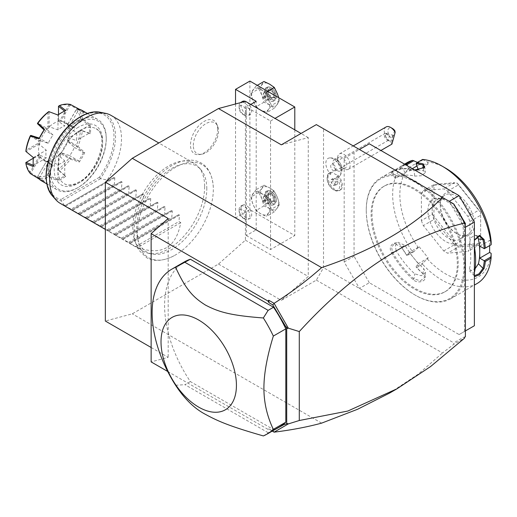 <?xml version="1.0" encoding="UTF-8"?>
<svg xmlns="http://www.w3.org/2000/svg" width="517" height="517" viewBox="0 0 517 517"><rect width="100%" height="100%" fill="white"/><g stroke="black" fill="none" stroke-linecap="round" stroke-linejoin="round"><path stroke-width="0.39" stroke-dasharray="2.58 1.94" d="M245.413 101.326L245.413 240.179L218.478 264.064L132.281 313.825L105.345 321.044M137.419 233.102A53.678 30.994 -60 0 1 174.733 167.734A53.678 30.994 -60 0 1 213.314 187.807A53.678 30.994 -60 0 1 213.334 189.274A53.678 30.994 -60 0 1 174.093 255.728A53.678 30.994 -60 0 1 137.419 233.102M217.715 129.276A19.245 11.109 120 0 0 216.817 124.19A19.245 11.109 120 0 0 201.643 123.111A19.245 11.109 120 0 0 190.502 144.993A19.245 11.109 120 0 0 199.252 154.615A19.245 11.109 120 0 0 217.715 129.276M316.346 124.616L323.526 128.765L323.526 267.69L316.346 280.13L281.326 300.351L308.261 276.466L308.261 137.612L281.326 144.831M316.346 280.13L442.507 352.975L453.59 344.425L453.771 342.887L323.526 267.69M218.478 264.064L281.326 300.351M321.613 423.139L132.281 313.825M389.585 393.075L418.13 374.224L442.507 352.975M474.367 325.749L459.102 334.564L369.319 282.728L359.444 288.428L344.18 261.99L344.18 158.312L359.444 149.497L323.526 128.765M339.986 175.702A11.426 11.426 0 0 0 329.71 157.911A10.67 6.159 -120 0 1 336.212 161.175A10.67 6.159 60 0 1 339.986 175.702A10.67 6.159 60 0 1 336.069 177.331A8.886 5.131 -120 0 1 339.54 187.484A8.886 5.131 -120 0 1 333.4 189.623L334.299 190.14A10.159 5.868 60 0 1 327.119 177.699A10.159 5.868 60 0 1 329.219 173.046A10.159 5.868 60 0 1 331.042 172.575L332.605 172.096A9.312 5.377 60 0 0 332.748 172.251A9.312 5.377 60 0 0 337.795 175.089L337.562 176.336L336.069 177.331M329.71 157.911A10.67 6.159 -120 0 0 325.878 163.947A10.67 6.159 -120 0 0 330.731 174.255A8.886 5.131 -120 0 0 327.119 178.733A8.886 5.131 -120 0 0 333.4 189.623M359.444 149.497L453.771 203.957M344.18 158.312L369.319 143.797M344.18 261.99L354.055 256.29L354.055 152.605M369.319 282.728L354.055 256.29M459.102 334.564L465.39 330.932M464.492 331.455L464.492 227.777L465.39 227.254M464.492 227.777L449.228 201.339M371.116 214.297A60.948 35.188 -120 0 0 397.722 275.632A60.948 35.188 -120 0 0 444.685 291.963A60.948 35.188 -120 0 0 457.312 264.064A60.948 35.188 -120 0 0 430.706 202.722A60.948 35.188 -120 0 0 383.737 186.398A60.948 35.188 -120 0 0 371.116 214.297M372.014 213.78A60.948 35.188 -120 0 0 398.613 275.115A60.948 35.188 -120 0 0 445.583 291.446A60.948 35.188 -120 0 0 458.204 263.541A60.948 35.188 -120 0 0 431.605 202.205A60.948 35.188 -120 0 0 384.635 185.874A60.948 35.188 -120 0 0 372.014 213.78M463.956 266.862A69.078 39.88 60 0 1 415.106 295.065A69.078 39.88 60 0 1 366.262 210.464A69.078 39.88 60 0 1 415.112 182.262A69.078 39.88 60 0 1 463.956 266.862M366.262 209.837A69.84 40.32 60 0 1 380.732 177.867A69.84 40.32 60 0 1 434.545 196.576A69.84 40.32 60 0 1 465.029 266.862A69.84 40.32 60 0 1 450.566 298.832A69.84 40.32 60 0 1 415.649 295.375A69.84 40.32 60 0 1 366.262 209.837L366.262 210.464M474.367 276.795L474.005 274.301A69.84 40.32 -120 0 0 474.367 272.802M412.495 251.734L406.75 255.049A69.84 40.32 60 0 1 401.547 246.874C397.373 238.57 386.742 244.69 391.492 252.684L396.138 250.687A62.221 35.925 60 0 0 414.763 273.848L421.265 275.729L425.472 272.537L423.74 268.666A62.221 35.925 60 0 1 413.762 258.035L409.251 252.425L419.132 246.719L413.884 251.656L412.495 251.734A69.84 40.32 60 0 1 392.661 194.599A69.84 40.32 60 0 1 407.125 162.629M391.492 252.684A69.84 40.32 -120 0 0 413.232 279.729C419.365 285.281 429.982 279.135 423.287 273.926A69.84 40.32 60 0 1 416.812 267.573L422.557 264.252L422.9 262.875L427.397 259.011A64.761 37.392 60 0 0 491.131 253.317M476.965 283.594A69.84 40.32 60 0 1 422.557 264.252M474.005 274.301L474.024 273.532L469.442 268.969L469.636 271.05L475.104 268.698M474.367 275.742L474.024 273.532A69.078 39.88 60 0 0 475.627 260.122M474.367 247.236A69.84 40.32 -120 0 0 474.005 245.31L474.024 244.858A69.078 39.88 60 0 1 474.367 246.68M391.427 172.646L395.156 178.41L405.121 172.594A62.221 35.925 60 0 1 413.762 170.041L414.64 169.964L413.232 169.712A69.84 40.32 -120 0 0 391.492 171.657L390.406 172.426L391.44 172.652L401.386 166.823A69.078 39.88 60 0 1 405.845 164.884M413.232 169.712L413.917 170.087A69.078 39.88 -120 0 0 392.409 172.006L391.492 171.657C386.742 174.817 397.373 168.671 401.547 165.847A69.84 40.32 60 0 1 404.843 164.309M404.533 164.128L401.373 165.951L401.386 166.823L405.121 172.594L396.138 177.777A62.221 35.925 60 0 1 414.763 176.11L421.782 175.696L425.504 172.387L423.74 170.927A62.221 35.925 60 0 0 417.723 169.99M474.005 245.31L474.367 240.069M422.557 159.462L427.397 162.008A64.761 37.392 60 0 1 445.635 168.161M422.9 159.856L416.017 163.831M424.153 167.792L413.917 170.087L414.763 176.11M418.382 247.785A64.761 37.392 60 0 1 418.382 162.81L419.132 164.742L416.876 166.041M417.49 162.39L418.382 162.81M412.366 168.645L409.251 170.442L407.454 165.815M419.132 246.719L428.147 257.944L427.397 259.011M489.631 245.633L489.631 240.424L479.757 246.124M491.131 241.29L489.631 240.424M427.397 162.008L428.147 163.934L419.132 164.742M421.394 193.481A38.096 21.992 60 0 1 423.345 190.702L443.683 188.886A38.096 21.992 60 0 1 447.593 191.141L467.924 216.442A38.096 21.992 60 0 1 469.882 221.476L469.882 248.593A38.096 21.992 60 0 1 467.924 251.372L478.703 245.148L480.623 243.339L457.345 245.42A38.096 21.992 60 0 1 457.274 245.381L434.002 216.423A38.096 21.992 60 0 1 433.963 216.339L433.963 185.299L432.167 187.264L421.394 193.481L421.394 220.597L432.167 214.374L432.167 187.264M421.394 220.597A38.096 21.992 60 0 0 423.345 225.632L443.683 250.932A38.096 21.992 60 0 0 447.593 253.188L467.924 251.372M396.138 250.687L395.331 245.659L398.142 242.253L405.121 245.504A62.221 35.925 60 0 0 413.762 258.035L418.272 263.644L416.017 266.85L422.9 262.875M428.147 257.944L418.272 263.644M409.251 252.425L406.918 255.605A69.078 39.88 60 0 1 401.386 246.964L394.426 243.707L391.608 247.12L392.409 252.147A69.078 39.88 -120 0 0 413.917 278.902L420.418 280.757L424.631 277.571L422.893 273.719A69.078 39.88 60 0 1 416.043 266.959L416.812 267.573M413.884 251.656L406.995 255.631M406.918 255.605L406.75 255.049M401.547 246.874L405.121 245.504M413.232 279.729L413.917 278.902L414.763 273.848M423.287 273.926L422.893 273.719L423.74 268.666M418.272 169.641L428.147 163.934M409.251 170.442L413.762 170.041A62.221 35.925 60 0 1 414.718 169.977M395.718 178.01L396.138 177.777L392.409 172.006M469.882 221.476L480.655 215.253L480.655 212.261L480.655 243.294A38.096 21.992 60 0 1 480.623 243.339M480.655 243.294L480.655 242.37L469.882 248.593M480.655 215.253L480.655 242.37M480.655 212.261A38.096 21.992 -120 0 0 480.623 212.17L478.703 210.219L467.924 216.442M447.593 191.141L458.366 184.924L478.703 210.219M458.366 184.924L457.345 183.212A38.096 21.992 -120 0 0 457.274 183.173L454.456 182.669L443.683 188.886M423.345 190.702L434.125 184.485L454.456 182.669M434.125 184.485L434.002 185.254A38.096 21.992 -120 0 0 433.963 185.299M432.167 214.374L433.963 216.339M434.002 216.423L434.125 219.408L423.345 225.632M443.683 250.932L454.456 244.709L434.125 219.408M454.456 244.709L457.274 245.381M457.345 245.42L458.366 246.964L447.593 253.188M478.703 245.148L458.366 246.964M457.345 183.212L480.623 212.17M434.002 185.254L457.274 183.173M440.251 204.448A24.125 13.927 -120 0 0 457.312 233.994A24.125 13.927 -120 0 0 474.367 224.145A24.125 13.927 -120 0 0 457.312 194.599A24.125 13.927 -120 0 0 440.251 204.448L440.251 205.482A22.858 13.196 -120 0 0 456.414 233.477A22.858 13.196 -120 0 0 467.84 234.608A22.858 13.196 -120 0 0 472.57 224.145A22.858 13.196 -120 0 0 462.599 201.145A22.858 13.196 -120 0 0 444.982 195.019A22.858 13.196 -120 0 0 440.251 205.482M459.762 239.274A22.858 13.196 60 0 0 463.426 234.854A22.858 13.196 60 0 0 464.492 228.811A22.858 13.196 -120 0 0 442.565 198.715A22.858 13.196 -120 0 0 436.904 199.685A22.858 13.196 -120 0 0 432.167 210.148A22.858 13.196 60 0 0 442.145 233.154A22.858 13.196 60 0 0 459.762 239.274L467.84 234.608M463.355 231.267A25.055 14.463 60 0 1 462.185 237.891A25.055 14.463 60 0 1 442.423 239.3A25.055 14.463 60 0 1 427.921 210.807A25.055 14.463 60 0 1 439.314 198.276A25.055 14.463 60 0 1 463.355 231.267M477.256 236.489L475.129 235.306L470.593 237.859L469.442 244.14A62.221 35.925 60 0 1 469.442 268.969M469.442 244.14L474.024 244.858L474.367 240.25M465.39 336.8L463.426 337.31L453.771 342.887M463.426 337.31L464.492 337.097L464.492 338.131L453.59 344.425M167.708 371.471L267.858 429.291L269.053 428.948L272.259 431.1M269.053 428.948L272.524 430.952M267.858 429.291L268.724 429.058M151.132 347.482L168.193 357.331L151.132 361.9M168.193 218.484L168.193 357.331M184.323 261.938A95.231 54.983 -120 0 0 190.366 381.578L273.519 429.582A95.231 54.983 -120 0 0 279.561 426.887M464.492 223.984L464.492 222.588M263.353 435.928L273.519 429.582M268.129 432.697L184.983 384.687L190.366 381.578M175.58 385.255L184.983 384.687M335.565 169.279A6.346 3.664 -120 0 1 334.06 159.934A6.346 3.664 -120 0 1 338.9 161.582A6.346 3.664 60 0 1 340.406 170.927A6.346 3.664 60 0 1 335.565 169.279A11.426 3.671 -43.9 0 1 332.748 172.251M330.731 174.255L331.042 172.575M337.562 176.336A10.159 5.868 60 0 1 339.378 190.644A10.159 5.868 60 0 1 334.299 190.14M337.795 175.089A10.159 5.868 60 0 1 340.276 190.127A10.159 5.868 60 0 1 330.117 184.259A10.159 5.868 60 0 1 330.117 172.529A10.159 5.868 60 0 1 332.605 172.096M337.446 181.124L337.446 184.123L335.197 184.323L332.954 181.525L332.954 178.533L335.197 178.333L337.446 181.124L335.649 182.165L335.649 185.157L333.4 185.357L331.158 182.566L331.158 179.573L333.4 179.373L335.649 182.165M337.446 184.123L335.649 185.157M335.197 178.333L333.4 179.373M332.954 178.533L331.158 179.573M332.954 181.525L331.158 182.566M335.197 184.323L333.4 185.357M340.406 170.927L345.246 168.135A6.346 3.664 60 0 0 343.747 158.79A6.346 3.664 -120 0 0 338.9 157.136A6.346 3.664 -120 0 0 337.588 160.044A6.346 3.664 -120 0 0 340.406 166.48A6.346 3.664 60 0 0 342.073 167.818L343.87 168.859A8.886 5.131 60 0 1 341.53 166.985A8.886 5.131 -120 0 1 337.588 157.969A8.886 5.131 -120 0 1 339.423 153.898L353.247 145.923M345.246 168.135A6.346 3.664 60 0 1 342.073 167.818M339.423 153.898A8.886 5.131 -120 0 1 346.209 156.212A8.886 5.131 60 0 1 348.316 169.298A8.886 5.131 60 0 1 343.87 168.859M386.115 126.943A8.886 5.131 -120 0 0 388.222 140.029A8.886 5.131 -120 0 0 390.949 142.11L391.55 138.246A6.346 3.664 60 0 1 387.886 130.562A6.346 3.664 60 0 1 392.358 128.423M394.826 130.704L391.55 138.246M391.918 144.12L390.949 142.11M392.894 140.837A3.173 0.575 101.4 0 1 392.377 141.503A3.173 0.575 101.4 0 1 392.261 139.357A3.173 0.575 101.4 0 1 393.12 135.945A3.173 0.575 101.4 0 1 393.631 135.28A3.173 0.575 101.4 0 1 393.754 137.425A3.173 0.575 101.4 0 1 392.894 140.837M385.062 133.418A3.806 2.197 -120 0 1 387.97 134.407A3.806 2.197 60 0 1 389.307 136.527L388.396 139.933L387.737 140.139A3.806 2.197 60 0 1 385.966 139.028A3.806 2.197 -120 0 1 385.062 133.418L331.5 164.341A3.806 2.197 -120 0 0 332.399 169.951A3.806 2.197 -120 0 0 335.307 170.94A3.806 2.197 -120 0 0 334.402 165.33A3.806 2.197 -120 0 0 331.5 164.341M335.307 170.94L387.963 140.54L385.288 135.958A3.173 0.575 101.4 0 1 385.772 134.465A3.173 0.575 -78.6 0 1 386.083 133.916A3.173 0.575 -78.6 0 1 386.225 133.806L389.307 136.527M393.631 135.28L386.225 133.806L385.288 135.958M245.413 240.179L308.261 276.466M308.261 137.612L301.043 133.451M246.312 235.552L270.553 249.549L294.793 235.552L249.898 209.631L235.532 217.928L256.186 229.852L246.312 235.552L246.312 106.993L270.553 120.984L270.553 249.549M270.553 120.984L275.005 118.412M294.793 129.838L294.793 235.552M250.764 104.421L246.312 106.993M256.186 229.852L256.186 101.287M235.532 103.975L235.532 217.928M240.922 208.597A7.619 4.401 60 0 1 242.499 205.107A7.619 4.401 60 0 1 248.373 207.149A7.619 4.401 60 0 1 251.695 214.813A7.619 4.401 60 0 1 250.118 218.303A7.619 4.401 60 0 1 244.25 216.261A7.619 4.401 60 0 1 240.922 208.597M246.919 102.198A7.619 4.401 60 0 1 251.695 111.136A7.619 4.401 60 0 1 250.118 114.625A7.619 4.401 60 0 1 244.25 112.583A7.619 4.401 60 0 1 240.922 104.919A7.619 4.401 60 0 1 242.499 101.429M245.336 101.345A7.619 4.401 60 0 1 245.698 101.494M249.898 81.072L249.898 209.631M260.678 193.041A12.699 7.328 60 0 1 268.452 202.716A12.699 7.328 60 0 1 268.452 213.088A12.699 7.328 60 0 1 260.678 213.78A12.699 7.328 60 0 1 252.897 204.105A12.699 7.328 60 0 1 252.897 193.739A12.699 7.328 60 0 1 260.678 193.041L266.365 195.743L268.452 202.716L271.548 209.107L266.365 216.481L260.678 213.78L255.999 210.497L252.897 204.105L250.81 197.132L255.999 189.758L260.678 193.041M260.678 89.363A12.699 7.328 60 0 1 268.452 99.038A12.699 7.328 60 0 1 268.452 109.404A12.699 7.328 60 0 1 260.678 110.102A12.699 7.328 60 0 1 252.897 100.427A12.699 7.328 60 0 1 252.897 90.061A12.699 7.328 60 0 1 260.678 89.363L266.365 92.065L268.452 99.038L271.548 105.429L266.365 112.803L260.678 110.102L255.999 106.819L252.897 100.427L250.81 93.454L255.999 86.08L260.678 89.363M263.967 185.157L269.654 187.858L274.333 191.148L277.429 197.533L279.516 204.506L274.333 211.88L269.654 208.597L263.967 205.895L261.88 198.922L258.778 192.531L263.967 185.157L255.999 189.758M274.333 191.148L266.365 195.743M258.778 192.531L250.81 197.132M263.967 205.895L255.999 210.497M274.333 211.88L266.365 216.481M279.516 204.506L271.548 209.107M269.654 187.858A12.699 7.328 60 0 1 277.429 197.533A12.699 7.328 60 0 1 277.429 207.899A12.699 7.328 60 0 1 269.654 208.597A12.699 7.328 60 0 1 261.88 198.922A12.699 7.328 60 0 1 261.88 188.556A12.699 7.328 60 0 1 269.654 187.858M275.044 201.339A7.619 4.401 -120 0 0 271.716 193.668A7.619 4.401 -120 0 0 265.841 191.633A7.619 4.401 -120 0 0 264.265 195.116A7.619 4.401 -120 0 0 267.593 202.787A7.619 4.401 -120 0 0 273.461 204.829A7.619 4.401 -120 0 0 275.044 201.339M265.525 194.392A7.619 4.401 60 0 1 267.102 190.902A7.619 4.401 60 0 1 270.908 191.284A7.619 4.401 60 0 1 276.298 200.615A7.619 4.401 -120 0 1 274.721 204.099A7.619 4.401 -120 0 1 268.846 202.057A7.619 4.401 -120 0 1 265.525 194.392M276.298 199.989A6.857 3.962 60 0 0 271.451 191.594A6.857 3.962 60 0 0 266.604 194.392A6.857 3.962 -120 0 0 271.451 202.787A6.857 3.962 -120 0 0 276.298 199.989L276.298 200.615M271.451 192.783L274.76 196.893L274.76 201.307L271.451 201.604L268.142 197.488L268.142 193.074L268.142 194.082L270.895 193.836L273.655 197.261L273.655 200.939L270.895 201.184L268.142 197.752L268.142 193.074L271.451 192.783L270.895 193.836L266.061 196.628L263.308 196.874L268.142 194.082M268.142 197.488L263.347 200.609L266.061 203.976L270.895 201.184L271.451 201.604M274.76 201.307L273.881 200.874L271.089 201.119M274.76 196.893L268.821 200.053L264.982 200.926L266.061 196.628L268.821 200.053L268.821 203.73L264.982 200.926L263.308 196.874L263.308 200.551L264.982 200.926L266.061 203.976L268.821 203.73L273.655 200.939M263.308 200.551L266.061 203.976M257.285 85.337L255.999 86.08M267.657 91.322L266.365 92.065M278.721 97.713L279.516 100.828L274.333 108.202L269.654 104.919L263.967 102.217L261.88 95.244L258.778 88.853L250.81 93.454M258.778 88.853L263.967 81.479M263.967 102.217L255.999 106.819M274.333 108.202L266.365 112.803M279.516 100.828L271.548 105.429M269.654 84.181A12.699 7.328 60 0 1 277.429 93.855A12.699 7.328 60 0 1 277.429 104.221A12.699 7.328 60 0 1 269.654 104.919A12.699 7.328 60 0 1 261.88 95.244A12.699 7.328 60 0 1 261.88 84.878A12.699 7.328 60 0 1 269.654 84.181M275.044 97.661A7.619 4.401 -120 0 0 271.716 89.99A7.619 4.401 -120 0 0 265.841 87.955A7.619 4.401 -120 0 0 264.265 91.438A7.619 4.401 -120 0 0 267.593 99.109A7.619 4.401 -120 0 0 273.461 101.145A7.619 4.401 -120 0 0 275.044 97.661M265.525 90.714A7.619 4.401 60 0 1 267.102 87.224A7.619 4.401 60 0 1 270.908 87.606A7.619 4.401 60 0 1 276.298 96.938A7.619 4.401 -120 0 1 274.721 100.421A7.619 4.401 -120 0 1 268.846 98.379A7.619 4.401 -120 0 1 265.525 90.714M276.298 96.311A6.857 3.962 60 0 0 271.451 87.916A6.857 3.962 60 0 0 266.604 90.714A6.857 3.962 -120 0 0 271.451 99.109A6.857 3.962 -120 0 0 276.298 96.311L276.298 96.938M271.451 89.105L274.76 93.215L274.76 97.629L271.451 97.926L268.142 93.81L268.142 89.396L268.142 90.404L270.895 90.158L273.655 93.583L273.655 97.261L270.895 97.506L268.142 94.075L268.142 89.396L271.451 89.105L270.895 90.158L266.061 92.95L263.308 93.196L268.142 90.404M268.142 93.81L263.347 96.931L266.061 100.298L270.895 97.506L271.451 97.926M274.76 97.629L273.881 97.19L271.089 97.442M274.76 93.215L268.821 96.375L264.982 97.248L266.061 92.95L268.821 96.375L268.821 100.052L264.982 97.248L263.308 93.196L263.308 96.866L264.982 97.248L266.061 100.298L268.821 100.052L273.655 97.261M263.308 96.866L266.061 100.298M239.125 209.631L239.125 211.705A5.08 2.934 -120 0 0 242.719 217.928L244.515 218.962A7.619 4.401 -120 0 1 239.125 209.631A7.619 4.401 60 0 1 240.702 206.147A7.619 4.401 60 0 1 246.577 208.183A7.619 4.401 60 0 1 249.898 215.854A7.619 4.401 -120 0 1 248.322 219.344L250.118 218.303M244.515 218.962A7.619 4.401 -120 0 0 248.322 219.344M242.719 217.928A5.08 2.934 -120 0 0 246.312 215.854A5.08 2.934 60 0 0 242.719 209.631A5.08 2.934 60 0 0 239.125 211.705M239.125 105.953L239.125 108.027A5.08 2.934 -120 0 0 242.719 114.251L244.515 115.285A7.619 4.401 -120 0 1 239.125 105.953A7.619 4.401 60 0 1 240.405 102.67M242.434 102.127A7.619 4.401 60 0 1 249.898 112.176A7.619 4.401 -120 0 1 248.322 115.659L250.118 114.625M244.515 115.285A7.619 4.401 -120 0 0 248.322 115.659M242.719 114.251A5.08 2.934 -120 0 0 246.312 112.176A5.08 2.934 60 0 0 242.719 105.953A5.08 2.934 60 0 0 239.125 108.027M206.806 188.776A49.671 28.681 120 0 0 200.777 169.537A49.671 28.681 120 0 0 161.394 176.219A49.671 28.681 120 0 0 136.559 229.335A49.671 28.681 120 0 0 152.004 254.009A49.671 28.681 120 0 0 188.156 235.371A49.671 28.681 120 0 0 206.806 188.776M204.648 186.618A50.789 29.327 -60 0 1 185.571 234.259A50.789 29.327 -60 0 1 148.612 253.317A50.789 29.327 -60 0 1 143.338 251.34A50.789 29.327 -60 0 1 132.817 228.087A50.789 29.327 -60 0 1 154.99 176.969A50.789 29.327 -60 0 1 194.127 163.366A50.789 29.327 -60 0 1 198.483 166.939A50.789 29.327 -60 0 1 204.648 186.618M110.987 115.362A50.789 29.327 -60 0 1 121.501 138.614A50.789 29.327 -60 0 1 107.135 180.084L100.279 178.559A49.005 28.293 120 0 0 100.285 112.273M52.165 195.613A49.005 28.293 120 0 0 61.452 200.971L64.037 204.965A50.789 29.327 -60 0 1 60.192 203.336M61.452 200.971L61.058 199.433A47.777 27.582 120 0 1 54.905 144.993A47.777 27.582 120 0 1 105.5 115.782A47.777 27.582 120 0 1 99.348 177.325L100.279 178.559M80.2 130.316A31.744 18.328 120 0 0 59.461 158.292A31.744 18.328 120 0 0 64.328 183.729A31.744 18.328 120 0 0 80.2 182.158A31.744 18.328 120 0 0 100.938 154.182A31.744 18.328 120 0 0 96.072 128.746A31.744 18.328 120 0 0 80.2 130.316M50.569 171.269A39.363 22.729 -60 0 1 78.403 123.059A39.363 22.729 -60 0 1 106.237 139.131A39.363 22.729 -60 0 1 78.41 187.341A39.363 22.729 -60 0 1 50.569 171.269M106.237 138.097A40.636 23.459 -60 0 1 77.511 187.858A40.636 23.459 -60 0 1 57.193 189.875A40.636 23.459 -60 0 1 48.779 171.269A40.636 23.459 -60 0 1 66.512 130.381A40.636 23.459 -60 0 1 97.823 119.492A40.636 23.459 -60 0 1 106.237 138.097L106.237 139.131M82.41 118.82L81.473 119.265L80.587 118.774L68.315 125.857A22.574 13.035 120 0 0 68.179 125.502A22.574 13.035 120 0 0 67.669 124.423L76.342 109.397L76.755 108.829L77.86 108.764A40.636 23.459 120 0 1 82.41 118.82L90.352 124.752A40.636 23.459 -60 0 1 90.617 129.076A40.636 23.459 -60 0 1 90.352 133.703L82.41 130.975A40.636 23.459 120 0 1 77.86 146.285L76.697 146.57L67.669 141.354L74.377 147.403A21.843 12.608 -60 0 1 69.633 155.611L61.316 152.877A21.843 12.608 -60 0 1 58.783 155.552L64.696 160.826L64.767 175.69A39.874 23.019 -60 0 1 57.923 179.645L58.007 180.776A40.636 23.459 120 0 0 65.762 176.297L59.429 170.778A40.636 23.459 120 0 0 70.415 159.184L79.275 162.034A40.636 23.459 120 0 0 84.756 152.534L77.86 146.285M77.86 108.764L84.756 112.376A40.636 23.459 120 0 0 82.203 110.476M33.418 166.577L33.359 165.459A39.874 23.019 -60 0 1 33.153 161.627M41.567 180.853A40.636 23.459 120 0 0 44.494 182.113L37.915 177.945A40.636 23.459 120 0 0 48.895 176.859L58.007 180.776M65.762 176.297L64.767 175.69M64.696 160.826A21.843 12.608 -60 0 1 61.349 163.185A21.843 12.608 -60 0 1 57.994 164.697L49.542 160.89A21.843 12.608 -60 0 1 48.656 161.046A21.843 12.608 -60 0 1 47.008 161.142L53.057 165.181A21.843 12.608 -60 0 1 50.427 164.264A21.843 12.608 -60 0 1 48.314 162.448L40.475 157.368A21.843 12.608 -60 0 1 39.428 155.048L46.271 157.924A21.843 12.608 -60 0 1 46.271 150.182L39.428 144.379A21.843 12.608 -60 0 1 40.475 140.844L48.314 143.306A21.843 12.608 -60 0 1 53.057 135.092L47.008 129.534A21.843 12.608 -60 0 1 49.542 126.859L57.994 129.883A21.843 12.608 -60 0 1 61.349 127.518A21.843 12.608 -60 0 1 64.696 126.006L58.783 121.521A21.843 12.608 -60 0 1 61.316 121.269L69.633 125.521A21.843 12.608 -60 0 1 72.264 126.439A21.843 12.608 -60 0 1 74.377 128.255L67.85 125.043A21.843 12.608 -60 0 1 68.593 126.51A21.843 12.608 -60 0 1 68.897 127.363L76.419 132.779A21.843 12.608 -60 0 1 76.419 140.521L68.897 138.033A21.843 12.608 -60 0 1 67.85 141.561M57.923 179.645L57.994 164.697M53.981 158.932A21.843 12.608 -60 0 1 43.066 160.018A21.843 12.608 -60 0 1 39.719 142.518A21.843 12.608 -60 0 1 53.981 123.266A21.843 12.608 120 0 1 64.903 122.186A21.843 12.608 120 0 1 68.25 139.687A21.843 12.608 120 0 1 53.981 158.932M61.342 112.796A39.874 23.019 -60 0 1 64.767 111.065L64.696 126.006M57.994 129.883L57.994 115.045L50.653 112.279M58.479 114.619L58.783 121.521M61.316 121.269L60.146 120.086A22.574 13.035 120 0 0 58.583 120.241L58.583 106.069A39.363 22.729 -60 0 1 68.826 105.054L60.146 120.086M58.479 121.036L58.583 120.241M69.633 125.521L78.72 109.785L70.073 105.145L61.045 120.784M78.72 109.785L83.554 112.473L74.377 128.255M83.463 112.519L76.697 108.971L67.669 124.61L67.85 125.043M68.897 127.363L68.315 125.857M76.419 132.779L89.273 125.36L81.505 119.589L68.735 126.962M89.273 125.36L89.331 125.243A39.874 23.019 -60 0 1 89.331 133.147L76.419 140.521M89.273 133.102L81.505 130.407L68.897 138.033M76.755 146.337L76.342 145.329L67.669 140.32L67.669 141.354M67.669 140.32A22.574 13.035 120 0 0 68.315 138.136L80.587 131.053A39.363 22.729 -60 0 1 76.342 145.329M68.735 137.774L68.315 138.136M74.377 147.403L83.463 152.644L76.697 146.57M83.463 152.644L78.713 160.968L69.633 155.611M61.316 152.877L70.073 158.04L78.72 160.858M58.783 155.552L58.583 154.997A22.574 13.035 120 0 0 60.146 153.342L68.826 158.351A39.363 22.729 -60 0 1 58.583 169.169L58.583 154.997M61.045 152.825L60.146 153.342M64.696 175.664L58.479 170.28L58.479 155.539M59.429 170.778L58.479 170.28M58.505 170.235L58.583 169.169M68.826 158.351L69.905 158.202L70.415 159.184M78.713 160.968L79.275 162.034M84.756 152.534L83.554 152.586M80.587 131.053L81.473 130.452L82.41 130.975M89.331 133.147L90.352 133.703M90.352 124.752L89.331 125.243M81.473 119.265L81.505 119.589M76.342 109.397A39.363 22.729 -60 0 1 80.587 118.774M83.554 112.473L84.756 112.376M79.275 109.21L78.713 109.682M70.415 104.46L70.073 105.145M69.905 104.873L68.826 105.054M64.767 111.065L65.762 110.554M43.977 129.735L53.057 135.092M48.314 143.306L39.137 138.117M37.515 123.944L47.008 129.534M49.542 126.859L47.952 126.374A22.574 13.035 120 0 0 46.381 128.029L37.702 123.02M46.543 129.16L46.381 128.029M49.115 111.704L49.115 126.445M47.952 112.208L47.952 126.374M33.359 157.556L46.271 150.182M27.362 152.638L33.424 157.601M46.271 157.924L33.359 165.459M39.428 144.379L38.859 144.211L26.089 151.578M40.475 140.844L38.865 141.051A22.574 13.035 120 0 0 38.213 143.235L25.947 150.324M38.859 144.211L38.213 143.235M30.891 135.415L39.919 140.63M30.186 136.042L38.865 141.051M25.85 162.564L39.428 155.048M38.213 155.514A22.574 13.035 120 0 0 38.865 156.948L30.186 171.98A39.363 22.729 -60 0 1 25.947 162.596M30.186 171.98L30.471 173.647M44.494 182.113L43.977 181.021L39.137 178.229L39.014 178.947M39.137 178.229L48.314 162.448M40.475 157.368L39.919 157.375L30.891 173.014L39.227 178.184M53.057 165.181L43.977 181.021M39.919 157.375L38.865 156.948M33.301 158.234L38.859 155.029M37.915 177.945L37.418 176.956L46.543 161.201L47.008 161.142M43.971 180.924L37.515 176.84M37.418 176.956L46.543 161.201M46.381 161.291A22.574 13.035 120 0 0 47.57 161.194A22.574 13.035 120 0 0 47.952 161.136L47.952 175.302A39.363 22.729 -60 0 1 37.702 176.316M47.952 175.302L48.818 175.825L48.895 176.859M49.542 160.89L49.115 160.949L49.115 175.69L57.994 179.535M49.115 160.949L47.952 161.136M180.763 222.594L137.664 247.475C161.756 256.025 176.123 247.727 180.763 222.594L178.972 221.554L179.464 215.098L178.701 214.658L172.859 218.025L171.786 217.411L172.277 210.949L171.521 210.509L165.679 213.883L164.606 213.262L165.097 206.8L164.335 206.361L158.493 209.734L157.42 209.114L157.911 202.658L157.155 202.218L151.313 205.585L150.24 204.971L150.731 198.509L149.969 198.069L144.127 201.443L143.054 200.822L143.545 194.36L142.789 193.92L136.947 197.294L135.874 196.673L136.365 190.211L135.603 189.771L129.761 193.145L128.688 192.524L129.185 186.068L128.423 185.629L122.581 189.002L121.508 188.382L121.999 181.919L121.236 181.48L115.394 184.853L114.322 184.233L114.819 177.77L114.057 177.331L65.116 205.585L64.037 204.965M108.215 180.704L107.135 180.084M65.116 205.585L64.625 205.869L65.381 206.309L71.223 209.114L114.322 184.233M137.664 247.475L129.269 243.197L178.701 214.658L129.269 243.197L129.761 242.912L128.688 242.292L122.09 239.048L171.521 210.509L122.09 239.048L122.581 238.764L121.508 238.143L114.903 234.899L164.335 206.361L114.903 234.899L115.394 234.615L107.723 230.756L157.155 202.218L107.723 230.756L108.215 230.472L107.142 229.852L100.537 226.608L149.969 198.069L100.537 226.608L101.028 226.323L99.955 225.703L93.357 222.459L142.789 193.92L93.357 222.459L93.848 222.174L92.776 221.554L86.171 218.316L135.603 189.771L86.171 218.316L86.662 218.025L78.991 214.167L128.423 185.629L78.991 214.167L79.482 213.883L78.41 213.262L71.805 210.018L121.236 181.48L71.805 210.018L72.296 209.734L71.223 209.114M114.057 177.331L64.625 205.869L114.057 177.331M72.296 209.734L115.394 184.853M78.41 213.262L121.508 188.382M79.482 213.883L122.581 189.002M85.589 217.411L128.688 192.524M86.662 218.025L129.761 193.145M92.776 221.554L135.874 196.673M93.848 222.174L136.947 197.294M99.955 225.703L143.054 200.822M101.028 226.323L144.127 201.443M107.142 229.852L150.24 204.971M108.215 230.472L151.313 205.585M114.322 234.001L157.42 209.114M115.394 234.615L158.493 209.734M121.508 238.143L164.606 213.262M122.581 238.764L165.679 213.883M128.688 242.292L171.786 217.411M129.761 242.912L172.859 218.025M135.874 246.441L178.972 221.554M193.332 145.426A17.778 10.262 -60 0 1 203.627 125.211A17.778 10.262 -60 0 1 217.644 126.213A17.778 10.262 -60 0 1 218.478 130.911A17.778 10.262 -60 0 1 201.417 154.318A17.778 10.262 -60 0 1 193.332 145.426M423.378 168.342L423.74 170.927M100.576 178.688L61.62 201.178M99.348 177.325L61.058 199.433M78.403 127.208A34.284 19.795 120 0 0 54.162 169.195A34.284 19.795 120 0 0 78.403 183.192A34.284 19.795 120 0 0 102.65 141.206A34.284 19.795 120 0 0 78.403 127.208M114.819 177.77L65.381 206.309M121.999 181.919L72.567 210.458M129.185 186.068L79.747 214.607M136.365 190.211L86.934 218.756M143.545 194.36L94.113 222.898M150.731 198.509L101.3 227.047M157.911 202.658L108.48 231.196M165.097 206.8L115.666 235.338M172.277 210.949L122.846 239.487M179.464 215.098L130.032 243.636M445.583 291.446L444.685 291.963M415.106 295.065L415.649 295.375M450.566 298.832L474.367 285.087M473.831 275.348L473.876 274.424M380.732 177.867L391.33 171.747M424.463 167.514L423.901 168.07M425.472 272.537L424.631 277.571M394.426 243.707L398.142 242.253M424.657 166.371L425.504 172.387M456.414 233.477L457.312 233.994M436.904 199.685L444.982 195.019M463.426 234.854L462.185 237.891M442.565 198.715L439.314 198.276M475.129 235.306L479.692 236.023M474.205 275.613L469.636 271.05M384.635 185.874L383.737 186.398M327.119 178.733L327.119 177.699M339.378 190.644L340.276 190.127M329.219 173.046L330.117 172.529M334.06 159.934L338.9 157.136M337.588 160.044L337.588 157.969M348.316 169.298L380.9 150.486M387.795 140.579L392.377 141.503M265.841 191.633L267.102 190.902M273.461 204.829L274.721 204.099M271.451 191.594L270.908 191.284M268.368 193.655L268.368 197.546M268.362 197.52L271.341 201.229M265.841 87.955L267.102 87.224M273.461 101.145L274.721 100.421M271.451 87.916L270.908 87.606M268.368 89.977L268.368 93.868M268.362 93.842L271.341 97.551M240.702 206.147L242.499 205.107M174.093 255.728C161.168 262.436 151.533 260.833 146.401 257.518L139.002 250.312C135.764 245.103 134.142 238.731 134.149 231.183C133.69 207.356 152.244 175.767 173.124 164.897C183.781 159.268 193.048 158.59 200.926 162.874C206.341 165.614 212.642 173.124 213.314 187.807M152.004 254.009L148.612 253.317M200.777 169.537L198.483 166.939M194.127 163.366L158.829 142.983M64.328 183.729C65.672 184.575 69.717 186.824 78.933 182.029C98.676 172.245 109.126 133.483 96.072 128.746M87.373 113.456L97.823 119.492M46.737 183.839L57.193 189.875M50.427 164.264L43.066 160.018M72.264 126.439L64.903 122.186M68.593 126.51L68.179 125.502M50.071 112.06L51.235 112.493M26.884 152.237L27.84 153.026M48.656 161.046L47.57 161.194M78.41 187.341L77.511 187.858M143.338 251.34L105.345 229.399M217.644 126.213L216.817 124.19M201.417 154.318L199.252 154.615"/><path stroke-width="0.78" d="M151.132 347.482L105.345 321.044L105.345 182.197L132.281 158.312L218.478 108.544L245.413 101.326L301.043 133.451M218.478 108.544L281.326 144.831L316.346 124.616L453.771 203.957L465.39 223.467L465.39 336.8L464.492 337.317L464.492 338.196L430.59 366.547L397.017 388.784L347.805 411.047L299.285 420.508L288.305 423.914L274.094 432.16C291.278 430.047 307.117 427.042 321.613 423.139L357.602 409.264L389.585 393.075L397.017 388.784M272.524 430.952L283.988 424.593L286.715 423.804L286.715 328.263L272.756 304.862L269.053 302.729L268.724 300.228L274.094 303.33C291.278 292.409 307.117 280.511 321.613 267.625C372.763 250.467 413.064 227.079 442.507 197.455M321.613 267.625L132.281 158.312M359.444 149.497L369.319 143.797L459.102 195.633L474.367 222.071L474.367 325.749L465.39 330.932M449.228 201.339L459.102 195.633M465.39 227.254L474.367 222.071M485.34 261.447L479.757 258.151L489.631 252.451L491.131 253.317L491.085 258.132L485.34 261.447A69.84 40.32 60 0 1 484.061 268.497L479.453 274.727L474.367 276.795M474.367 272.802A69.84 40.32 -120 0 0 475.627 260.742A69.84 40.32 -120 0 0 474.367 247.236M491.085 258.132A69.84 40.32 60 0 1 476.965 283.594L474.367 285.087M491.15 256.781L484.267 260.755M484.319 260.859A69.078 39.88 60 0 1 483.001 268.349L478.936 273.881L474.367 275.742M479.757 258.151L479.757 252.141A62.221 35.925 60 0 1 478.425 263.78L475.104 268.698M484.061 268.497L483.001 268.349L478.425 263.78M474.367 246.68A69.078 39.88 60 0 1 475.627 260.122L475.627 260.742M474.367 240.069L479.453 235.313L484.061 239.507A69.84 40.32 60 0 1 485.34 248.031L491.15 244.754L491.131 241.29A64.761 37.392 60 0 0 445.635 168.161L442.048 166.086A69.84 40.32 60 0 1 491.085 244.715M416.812 162.784A69.84 40.32 60 0 1 423.287 163.908L424.463 167.514L414.647 169.97L418.272 169.641L416.043 163.753L416.812 162.784L422.557 159.462A69.84 40.32 60 0 1 442.048 166.086M404.843 164.309A69.84 40.32 60 0 1 406.75 163.682L412.495 160.36L417.49 162.39M404.533 164.128L407.125 162.629A69.84 40.32 60 0 1 412.495 160.36M484.061 239.507L483.001 239.675A69.078 39.88 60 0 1 484.319 248.69L485.34 248.031M477.256 236.489L478.425 238.957A62.221 35.925 60 0 1 479.757 252.141L479.757 246.124L484.319 248.69M484.267 248.729L491.15 244.754M416.043 163.753A69.078 39.88 60 0 1 422.893 164.904L424.657 166.371L424.153 167.792M423.287 163.908L422.893 164.904L423.378 168.342M405.845 164.884A69.078 39.88 60 0 1 406.918 164.568L406.75 163.682M407.454 165.815L406.995 164.632L413.884 160.658M416.876 166.041L412.366 168.645M489.631 252.451L489.631 245.633M414.718 169.977A62.221 35.925 60 0 1 417.723 169.99M474.367 240.25L479.692 236.023L483.001 239.675L478.425 238.957M272.756 431.081L274.081 432.128M272.259 431.1L274.094 432.16M105.345 182.197L168.193 218.484L151.132 233.613L151.132 361.9L167.708 371.471M268.724 300.228L267.858 300.997L151.132 233.613M465.39 223.467L464.492 223.984L464.492 223.105C408.12 236.599 353.046 272.756 299.285 331.559L288.305 328.153L274.094 303.33M464.492 223.105L463.426 220.681M453.59 203.853L464.492 222.737M272.756 304.862L274.081 303.511M269.053 302.729L267.858 300.997M285.817 328.857A95.231 54.983 -120 0 0 273.519 307.247L268.129 310.355L263.353 317.974A95.231 54.983 60 0 1 273.338 336.063L285.817 328.857L285.817 422.169A95.231 54.983 -120 0 1 279.561 426.887L267.082 434.086A95.231 54.983 -120 0 0 273.338 429.368L285.817 422.169M273.519 307.247L190.366 259.237A95.231 54.983 -120 0 0 184.323 261.938L171.851 269.137A95.231 54.983 -120 0 0 152.127 312.733A95.231 54.983 -120 0 0 175.58 385.255C184.479 398.885 194.437 408.579 205.449 414.35C218.807 421.665 230.614 426.506 263.353 435.928A95.231 54.983 -120 0 0 267.082 434.086M283.988 424.593L287.646 423.539L288.305 423.914M287.646 423.539L286.715 423.804M288.305 328.153L286.715 328.263M299.285 331.559L299.285 420.508M283.988 324.321L287.646 328.521M273.338 336.063C267.043 356.556 263.903 373.927 263.909 388.164C263.903 402.413 267.043 416.153 273.338 429.368M190.366 259.237L175.58 267.295A95.231 54.983 -120 0 0 171.851 269.137M268.129 310.355L184.983 262.352M263.353 317.974C230.614 315.486 218.807 312.1 205.449 305.069C193.015 297.21 185.9 289.669 175.58 267.295M161.013 341.821A53.329 30.794 60 0 1 198.722 320.049A53.329 30.794 60 0 1 236.431 385.365A53.329 30.794 60 0 1 198.722 407.137A53.329 30.794 60 0 1 161.013 341.821M390.561 127.382L392.358 128.423A6.346 3.664 60 0 1 394.826 130.704L395.175 132.378A8.886 5.131 -120 0 0 392.901 129.256A8.886 5.131 -120 0 0 390.561 127.382A8.886 5.131 -120 0 0 386.115 126.943L353.247 145.923M395.175 132.378L391.918 144.12L380.9 150.486M275.005 118.412L294.793 106.993L294.793 129.838M294.793 106.993L249.898 81.072L235.532 89.363L256.186 101.287L250.764 104.421M235.532 89.363L235.532 103.975M240.405 102.67A7.619 4.401 60 0 1 240.702 102.469L242.499 101.429A7.619 4.401 60 0 1 245.336 101.345M245.698 101.494A7.619 4.401 60 0 1 246.919 102.198M267.657 91.322L274.333 87.463L269.654 84.181L263.967 81.479L257.285 85.337M274.333 87.463L277.429 93.855L278.721 97.713M240.702 102.469A7.619 4.401 60 0 1 242.434 102.127M105.345 229.399L60.192 203.336A50.789 29.327 -60 0 1 55.842 199.762A50.789 29.327 -60 0 1 49.677 180.084A50.789 29.327 -60 0 1 68.748 132.442A50.789 29.327 -60 0 1 105.714 113.378A50.789 29.327 -60 0 1 110.987 115.362L158.829 142.983M87.373 113.456L82.203 110.476A40.636 23.459 120 0 0 79.275 109.21L70.415 104.46A40.636 23.459 120 0 0 59.429 105.552L65.762 110.554A40.636 23.459 120 0 0 61.885 112.486A40.636 23.459 120 0 0 58.007 115.026L48.895 111.627A40.636 23.459 120 0 0 37.915 123.227L44.494 129.289A40.636 23.459 120 0 0 39.014 138.789L30.471 136.12A40.636 23.459 120 0 0 25.921 151.436L33.418 157.62A40.636 23.459 -60 0 0 33.153 162.254A40.636 23.459 -60 0 0 33.418 166.577L25.921 163.592A40.636 23.459 120 0 0 30.471 173.647L39.014 178.947A40.636 23.459 120 0 0 41.567 180.853L46.737 183.839M33.153 162.254L33.153 161.627A39.874 23.019 -60 0 1 33.359 157.575M57.943 115A39.874 23.019 -60 0 1 61.342 112.796L61.885 112.486M58.479 114.619L58.479 106.295L64.696 111.174M58.479 106.295L59.429 105.552M48.895 111.627L50.653 112.279M48.818 111.594L47.952 112.208A39.363 22.729 -60 0 0 37.702 123.02L37.418 123.628L37.915 123.227M39.014 138.789L44.494 129.289M37.418 123.628L43.971 129.845M30.471 136.12L30.891 135.415L39.227 138.058M30.574 135.493L30.186 136.042A39.363 22.729 -60 0 0 25.947 150.324L25.921 151.436M25.85 151.384L27.362 152.638M25.921 163.592L25.85 162.564L33.301 158.234M33.424 165.343L26.089 162.396M105.714 113.378L100.285 112.273A49.005 28.293 120 0 0 56.366 142.479A49.005 28.293 120 0 0 52.165 195.613L55.842 199.762M100.285 112.273C85.874 108.925 65.291 124.112 54.453 145.342C44.126 166.668 43.363 183.419 52.165 195.613"/></g></svg>

